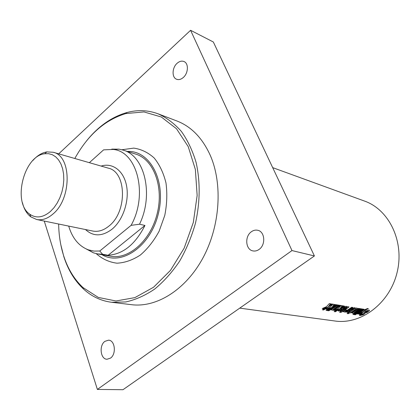 <?xml version="1.0" encoding="UTF-8"?>
<svg xmlns="http://www.w3.org/2000/svg" width="420" height="420" viewBox="0 0 420 420"><rect width="100%" height="100%" fill="white"/><g stroke="black" fill="none" stroke-linecap="round" stroke-linejoin="round"><path stroke-width="0.63" d="M183.32 77.474C180.978 79.49 178.7 80.062 176.489 79.207C171.685 77.411 172.064 67.636 177.083 63.315C179.471 61.226 181.802 60.643 184.081 61.577C188.806 63.441 188.354 73.227 183.32 77.474M259.088 249.422C257.077 250.85 254.998 251.339 252.856 250.892C245.553 249.653 244.529 236.397 251.317 231.788C253.412 230.265 255.586 229.772 257.843 230.302C264.988 231.693 265.892 244.918 259.088 249.422M110.465 358.129L107.037 359.242C100.443 359.347 98.863 345.387 104.942 341.334L108.544 340.179C115.043 340.163 116.587 354.144 110.465 358.129M44.258 221.072L97.377 389.429L122.976 389.707L314.412 255.959L213.334 41.99L190.585 30.293L58.7 153.841M97.377 389.429L291.979 250.567L190.585 30.293M60.8 244.697L63.84 256.709C68.093 269.923 74.629 280.681 83.454 288.976C91.57 296.452 100.942 300.883 111.573 302.279L131.57 304.694C156.555 307.839 185.682 289.889 202.913 258.001C220.148 226.149 222.905 184.06 210.231 155.264C202.356 137.954 191.231 126.525 176.867 120.965L158.041 113.804C147.982 110.103 137.624 109.673 126.966 112.513C111.662 116.891 98.117 126.446 86.32 141.183M291.979 250.567L314.412 255.959M111.573 302.279L125.827 301.949C135.618 299.759 145.241 295.459 154.702 289.055C163.874 281.494 172.174 272.207 179.608 261.198C186.354 249.38 191.657 236.654 195.526 223.015C200.146 201.836 200.351 181.697 196.14 162.603C192.596 150.701 187.677 140.311 181.377 131.423C174.431 123.585 166.651 117.716 158.041 113.804M89.345 162.682L103.609 149.856L113.148 149.447C137.125 151.321 148.334 194.576 131.093 225.356L139.519 224.217C154.035 194.544 144.59 155.61 123.023 150.077L135.765 154.114C153.573 159.422 163.968 186.611 157.206 213.565C150.665 240.571 128.825 259.817 110.586 256.237L97.43 253.885L102.601 254.279L99.755 251.013L93.938 251.092L88.394 249.858C78.913 246.194 72.35 238.271 68.702 226.097M272.69 167.638L364.534 201.07C389.282 209.711 404.759 241.941 397.036 272.695C389.576 303.518 360.895 324.86 334.966 321.006L239.736 308.133M326.456 306.695L329.354 303.597L330.813 303.839L328.955 305.86L331.564 303.959L332.792 304.159L323.631 309.986L322.387 309.803L326.587 307.419L323.558 308.737L322.266 308.537L326.456 306.695M330.099 307.267L332.992 304.195L334.43 304.432L332.577 306.443L335.176 304.553L336.389 304.752L327.259 310.538L326.036 310.354L330.215 307.986L327.206 309.298L325.931 309.099L330.099 307.267M327.526 310.58L328.897 309.855L330.115 310.039L328.75 310.763L327.526 310.58M329.322 309.624L336.656 304.794L337.864 304.994L330.535 309.808L329.322 309.624M331.8 309.267L338.105 305.03L339.308 305.23L333.338 309.414L339.722 305.298L340.919 305.492L333.617 310.28L331.606 310.012L331.28 309.734L331.8 309.267M338.2 308.548L341.098 305.524L342.494 305.755L340.641 307.729L343.214 305.87L344.395 306.065L335.344 311.761L334.152 311.582L338.3 309.251L335.328 310.543L334.084 310.354L338.2 308.548M347.361 311.351L350.128 309.624L351.661 309.866L353.546 308.485L351.503 309.65L350.359 309.467L351.797 308.469L354.554 307.645L355.178 308.033L354.401 308.942L350.096 311.735L347.214 312.406L346.579 312.039L347.361 311.351M368.707 311.346L366.733 312.664L365.652 312.496L367.637 311.162L367.195 311.089L364.056 314.281L363.048 314.837L359.898 315.536L359.357 315.221L361.814 313.651L362.906 313.819L361.084 314.864L362.46 314.339L365.831 311.015L368.912 310.012L369.532 310.391L368.707 311.346L366.639 312.469L365.878 312.349M358.297 314.071L357.226 313.908L365.148 309.503L367.584 308.516L368.34 308.642L366.35 309.593L360.213 314.365L359.116 314.197L362.455 311.876L358.297 314.071L357.53 313.761M354.207 314.617L363.074 309.131L364.171 309.309L355.32 314.785L354.207 314.617M354.606 313.504L361.741 308.91L362.843 309.089L355.719 313.677L354.606 313.504M352.863 314.417L354.197 313.724L355.31 313.897L353.976 314.585L352.863 314.417M352.742 312.512L358.901 308.443L360.019 308.627L354.175 312.643L360.402 308.69L361.515 308.873L354.38 313.472L352.511 313.22L352.223 312.974L352.742 312.512M347.093 313.541L356.029 307.97L358.155 308.485L352.475 312.485L350.632 312.931L350.201 312.674L348.233 313.714L347.093 313.541M343.922 311.141L345.965 309.907L347.125 310.091L345.324 311.236L345.917 311.125L351.687 307.262L352.837 307.451L345.629 312.128L343.707 311.866L343.403 311.624L343.922 311.141M346.437 307.477L347.629 306.595L348.994 307.02L343.324 310.984L343.844 311.062L340.715 312.406L339.544 312.228L341.061 311.425L340.426 311.325L341.528 310.706L342.158 310.8L346.584 307.965L346.878 307.655L346.437 307.477M338.856 310.028L341.649 308.269L343.224 308.522L345.13 307.12L343.056 308.301L341.88 308.112L343.334 307.099L346.143 306.264L346.794 306.668L346.022 307.587L341.67 310.422L338.735 311.105L338.074 310.721L338.856 310.028M326.587 307.419L323.474 308.522L322.623 308.39M332.488 304.112L323.552 309.771L322.697 309.64M330.561 303.796L328.955 305.86M330.215 307.986L327.122 309.083L326.288 308.952M336.084 304.7L327.185 310.322L326.34 310.196M334.183 304.39L332.577 306.443M329.747 309.981L328.671 310.548L327.836 310.422M337.559 304.941L330.456 309.598L329.6 309.467M332.661 309.955L331.286 309.719M340.615 305.445L333.532 310.07L332.651 309.934M339.003 305.183L333.291 309.309M338.3 309.251L335.244 310.333L334.435 310.207M344.096 306.017L335.265 311.551L334.457 311.425M342.248 305.713L340.641 307.729M350.579 310.564L350.102 310.301L348.353 311.761L350.579 310.564L350.196 310.501M350.102 310.301L348.311 311.671M355.178 308.033L350.007 311.53L346.584 312.023M353.425 308.338L351.404 309.451L350.579 309.32M369.532 310.391L368.603 311.157M362.565 313.766L361.121 314.816M367.668 310.858L366.072 311.603L363.972 314.081L362.969 314.638L359.368 315.189M362.455 311.876L358.218 313.871M368.056 308.595L366.24 309.404L360.129 314.165L359.357 314.044M363.878 309.262L355.241 314.58L354.506 314.47M362.549 309.041L355.64 313.472L354.879 313.357M354.947 313.84L353.903 314.375L353.162 314.265M353.504 313.163L352.228 312.947M361.221 308.826L354.296 313.268L353.493 313.142M359.725 308.579L354.133 312.548M356.312 308.826L351.225 312.118M356.365 308.915L351.194 312.165L356.239 309.178L356.26 308.726M350.201 312.674L348.154 313.504L347.393 313.388M358.045 308.285L357.514 308.983L352.391 312.286L350.175 312.601M344.72 311.813L343.408 311.593M352.538 307.398L345.544 311.918L344.71 311.792M346.789 310.039L345.356 311.183M341.061 311.425L340.704 311.173M343.492 311.01L340.641 312.197L339.843 312.076M348.883 306.868L343.324 310.984M342.137 309.23L341.644 308.963L339.885 310.448L342.137 309.23L341.738 309.167M341.644 308.963L339.843 310.354M346.794 306.668L341.586 310.217L338.079 310.711M345.004 306.973L342.962 308.102L342.101 307.965M74.812 158.487C87.959 134.867 104.984 119.884 125.9 113.542L144.023 111.935L161.343 117.012L176.51 128.762L188.223 146.633L195.358 169.444L197.148 195.447L193.316 222.469L184.149 248.173L170.478 270.365L153.552 287.243L134.878 297.623L115.983 300.977L98.291 297.423L82.992 287.574C74.293 279.405 67.846 268.805 63.651 255.775C60.506 245.858 58.842 235.279 58.653 224.028M121.905 149.751L133.749 148.113C141.293 149.195 148.113 152.502 154.208 158.03C159.632 164.75 163.553 173.056 165.979 182.957C167.381 193.463 166.976 204.288 164.766 215.428L159.149 231.163C153.93 240.828 147.646 248.797 140.306 255.066C132.626 260.08 124.856 262.789 116.996 263.193C109.384 262.238 102.575 259.156 96.569 253.948L96.285 253.654M127.386 151.457C150.04 150.15 166.572 181.214 158.309 213.838C150.46 246.566 121.385 266.385 101.934 254.688M123.023 150.077L119.044 149.163L111.773 149.121M99.755 251.013L131.093 225.356M86.405 249.06L93.476 252.845L97.43 253.885M22.439 202.655C23.982 209.018 26.775 213.754 30.818 216.857L36.655 219.508C42.1 220.537 47.549 218.694 53.004 213.98C71.894 198.65 71.705 155.873 53.235 152.266L46.835 151.898C41.811 152.77 37.133 155.662 32.807 160.582M50.405 211.496C43.024 217.655 36.157 218.563 29.804 214.232C12.185 202.745 23.772 155.736 44.72 153.752L48.61 153.683L52.306 154.707L55.671 156.807L58.585 159.915L60.932 163.936L62.627 168.735L63.599 174.143L63.803 179.965L63.231 185.987L61.908 191.987L59.871 197.736L57.204 203.033L54.012 207.674L50.405 211.496M139.519 224.217L144.953 225.451L108.129 255.271L102.601 254.279M144.953 225.451C135.398 244.283 123.123 254.221 108.129 255.271M85.475 229.541C93.345 236.733 102.223 236.597 112.109 229.131C122.992 220.148 129.423 201.038 126.578 185.939C123.816 170.783 112.544 162.388 101.126 166.078M53.235 152.266L108.308 168.147C126.677 171.859 127.444 211.932 108.943 226.06C103.604 230.412 98.217 232.076 92.794 231.047L36.655 219.508M82.992 287.574L83.454 288.976M125.9 113.542L126.966 112.513M113.148 149.447L119.044 149.163M88.394 249.858L93.476 252.845M29.804 214.232L30.818 216.857M44.72 153.752L46.835 151.898"/></g></svg>
